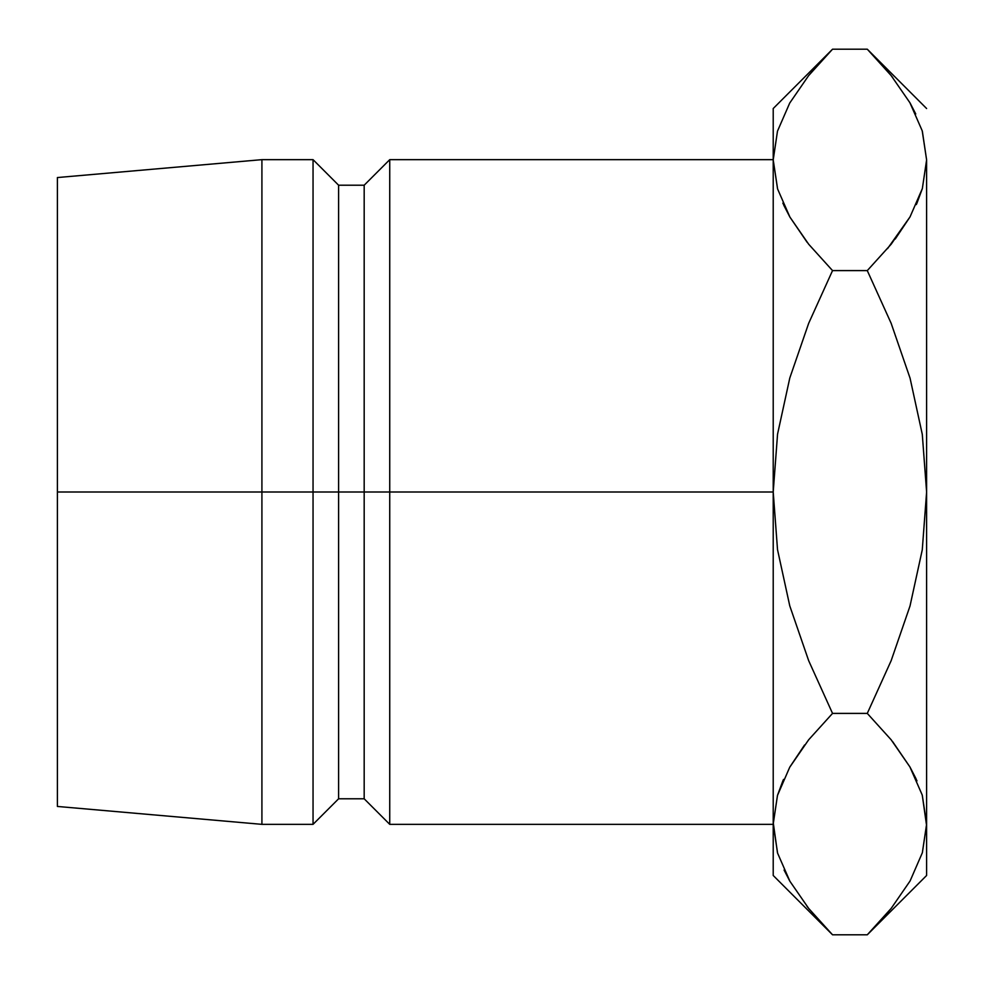 <?xml version="1.0" encoding="UTF-8"?>
<svg xmlns="http://www.w3.org/2000/svg" width="984" height="984" viewBox="0 0 984 984"><rect width="100%" height="100%" fill="white"/><g stroke="black" fill="none" stroke-linecap="round" stroke-linejoin="round"><path stroke-width="1.48" d="M773.215 159.654L389.738 159.654L364.178 185.213L338.607 185.213L313.047 159.654L261.916 159.654L57.392 177.55L57.392 492L261.916 492L261.916 159.654L261.916 492L313.047 492L313.047 159.654L313.047 492L338.607 492L338.607 185.213L338.607 492L364.178 492L364.178 185.213L364.178 492L389.738 492L389.738 159.654L389.738 492L773.215 492L773.215 875.477L773.215 824.1L777.606 853.189L773.215 824.1L777.471 795.453L789.721 767.249L808.627 739.82L832.538 713.4L808.676 739.771L789.832 767.053M808.663 660.658L789.758 605.837L777.52 549.65L773.215 492L777.557 434.141L789.795 378.004L808.663 323.342L832.538 270.6L808.676 244.229L789.918 217.095L777.606 188.989L773.215 159.9L773.215 108.523L773.215 492L57.392 492L57.392 806.449L57.392 177.55M773.215 824.346L389.738 824.346L389.738 492L389.738 824.346L364.178 798.787L364.178 492L364.178 798.787L338.607 798.787L338.607 492L338.607 798.787L313.047 824.346L313.047 492L313.047 824.346L261.916 824.346L261.916 492L261.916 824.346L57.392 806.449M783.018 780.484L777.544 795.207L783.485 779.439M773.227 822.501L777.471 852.747M804.58 744.974L789.82 767.065M808.627 908.38L809.684 909.696M824.321 926.338L832.538 934.8L808.676 908.429L789.918 881.295L777.606 853.189L773.215 824.1L777.471 795.453L789.721 767.249L808.627 739.82L832.538 713.4L808.688 660.719L789.758 605.837L777.52 549.65L773.215 492L773.215 824.1M807.04 906.387L808.147 907.777M784.076 870.041L789.709 880.951M807.163 242.347L789.918 217.095L777.606 188.989L773.215 159.9L773.215 492L777.557 434.141L789.795 378.004L808.663 323.342L832.538 270.6L808.663 323.342M777.544 131.02L789.721 103.049L808.627 75.62L826.941 54.907M824.875 57.072L808.676 75.571M773.215 159.9L777.471 131.253L773.215 159.9L777.544 188.793L773.215 159.9M783.805 205.287L789.832 216.947M926.608 160.048L926.608 875.477L926.608 492L922.279 434.252M916.805 203.516L922.279 188.793L916.338 204.574M895.231 239.026L909.991 216.947M887.543 248.62L910.003 216.935M891.16 323.342L910.065 378.163L922.291 434.35L926.608 492L926.608 159.9L922.352 188.547L910.102 216.751L891.196 244.18L867.285 270.6L891.135 323.281L910.065 378.163L922.291 434.35L926.608 492L922.266 549.859L910.015 605.996L891.16 660.658L867.285 713.4L891.147 739.771L909.905 766.905L922.217 795.01L926.608 824.1L922.352 852.747L910.102 880.951L891.196 908.38L872.759 929.216M875.44 57.601L891.147 75.571L909.905 102.705L922.217 130.81L926.608 159.9L922.352 188.547L910.102 216.751L891.196 244.18L867.285 270.6L891.135 323.281M891.196 75.62L890.545 74.809M892.783 77.613L891.676 76.223M922.352 131.253L926.608 159.9L922.352 131.253M915.747 113.96L910.114 103.049M926.596 825.699L922.279 795.207L926.608 824.1L922.352 852.747M874.85 927.026L891.147 908.429M892.648 741.653L909.905 766.905L922.217 795.01L926.608 824.1M916.018 778.713L909.991 767.053M891.135 660.719L867.285 713.4L832.538 713.4L867.285 713.4L891.16 660.658L867.285 713.4L891.147 739.771M773.215 875.477L832.538 934.8L867.285 934.8L832.538 934.8L808.676 908.429L789.918 881.295L777.606 853.189M916.977 780.878L910.003 767.065M808.688 660.719L832.538 713.4L808.676 739.771M891.196 908.38L867.285 934.8L926.608 875.477M808.688 323.281L832.538 270.6L867.285 270.6L832.538 270.6L808.627 244.18M926.608 492L922.266 549.859L910.015 605.996L891.16 660.658M808.627 75.62L832.538 49.2L867.285 49.2L891.147 75.571L909.905 102.705L922.217 130.81M782.846 203.122L789.82 216.935M867.285 270.6L891.147 244.229M926.608 108.523L867.285 49.2L832.538 49.2L773.215 108.523"/></g></svg>

